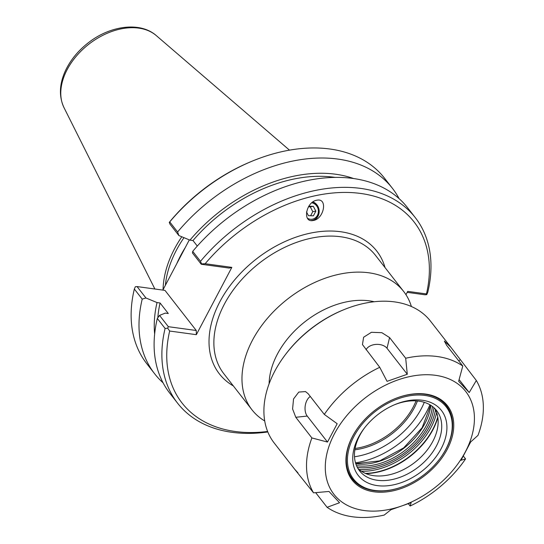<?xml version="1.0" encoding="UTF-8"?>
<svg xmlns="http://www.w3.org/2000/svg" width="544" height="544" viewBox="0 0 544 544"><rect width="100%" height="100%" fill="white"/><g stroke="black" fill="none" stroke-linecap="round" stroke-linejoin="round"><path stroke-width="0.82" d="M297.942 472.838L294.63 469.186L313.548 492.837L328.998 491.456L339.558 502.724L327.094 507.3A99.09 67.347 -38 0 0 352.689 516.8A99.09 67.347 -38 0 0 384.186 515.086L390.918 509.735L411.148 502.663L410.142 506.022L408.415 503.812M463.461 456.205L465.576 458.912L461.026 460.278L470.696 441.939L477.979 435.384A99.09 67.347 -38 0 0 476.326 380.487L469.207 392.55L458.646 381.276L462.781 366.03L446.672 345.379L444.353 341.068L450.888 347.283L476.326 380.487M459.102 379.596L469.207 392.55M407.286 374.265L387.056 381.337L379.739 367.302L362.46 344.583L363.61 337.246L371.402 332.302L381.861 332.69L389.579 337.586L405.688 358.238L407.286 374.265L387.008 348.282L389.579 337.586M366.071 349.785A11.336 7.446 178.3 0 1 375.952 344.406A11.336 7.446 178.3 0 1 387.008 348.282M327.094 507.3L315.67 492.653M294.63 469.186L274.196 442.993A99.09 67.347 -38 0 1 284.539 355.783A99.09 67.347 -38 0 1 343.346 309.91A99.09 67.347 -38 0 1 430.447 321.089L450.888 347.283M313.548 492.837A99.09 67.347 -38 0 1 311.896 437.94L295.786 417.289L292.59 408.972L293.542 398.956L298.778 392.074L305.531 391.578L308.19 393.768L324.299 414.412A99.09 67.347 -38 0 1 379.739 367.302M405.688 358.238A99.09 67.347 -38 0 1 462.781 366.03M465.576 458.912A99.09 67.347 -38 0 1 410.142 506.022M324.299 414.412L337.178 423.722L327.508 442.061L307.231 416.072A11.336 6.936 97.8 0 1 305.252 405.6A11.336 6.936 97.8 0 1 310.304 396.474M327.508 442.061L311.896 437.94M364.194 510.537A83.586 56.807 -38 0 1 360.91 401.397A83.586 56.807 -38 0 1 474.402 416.888A83.586 56.807 -38 0 1 364.194 510.537M434.71 408.435A48.912 33.238 -38 0 1 438.022 424.708A48.912 33.238 -38 0 1 373.646 475.66A48.912 33.238 -38 0 1 372.858 475.544A48.912 33.238 -38 0 1 357.884 468.377M343.346 309.91L342.475 310.27A96.676 65.702 142 0 0 285.104 355.028L284.539 355.783M429.896 404.777A73.399 49.885 -38 0 1 355.504 462.815M394.346 404.824A48.912 33.238 -38 0 1 436.655 410.625A48.912 33.238 -38 0 1 428.794 457.13A48.912 33.238 -38 0 1 377.237 480.264A48.912 33.238 -38 0 1 359.53 470.798A48.912 33.238 -38 0 1 364.201 428.346M377.332 485.622A52.775 35.863 -38 0 1 363.739 428.958A52.775 35.863 -38 0 1 395.053 404.525A52.775 35.863 -38 0 1 446.005 435.724A52.775 35.863 -38 0 1 377.332 485.622M374.789 490.45A58.745 39.923 -38 0 1 355.552 433.52A58.745 39.923 -38 0 1 430.766 396.685A58.745 39.923 -38 0 1 440.014 458.504A58.745 39.923 -38 0 1 405.158 485.704A58.745 39.923 -38 0 1 374.789 490.45M405.158 485.704L404.852 485.826A59.588 40.494 -38 0 1 374.048 490.64A59.588 40.494 -38 0 1 358.598 426.795M394.21 399.017A59.588 40.494 -38 0 1 446.474 405.844A59.588 40.494 -38 0 1 440.212 458.245L440.014 458.504M374.068 491.817A60.432 41.072 -38 0 1 358.503 426.931A60.432 41.072 -38 0 1 394.359 398.949A60.432 41.072 -38 0 1 452.71 434.676A60.432 41.072 -38 0 1 374.068 491.817M312.508 220.599A9.738 8.758 80.9 0 0 319.172 211.67A9.738 8.758 80.9 0 0 312.943 201.906M313.371 220.476L313.079 220.531C302.212 222.754 305.973 201.892 316.737 200.226L317.036 200.178C327.903 197.948 324.136 218.81 313.371 220.476M411.386 306.524A96.193 65.375 142 0 0 403.641 291.434A96.193 65.375 142 0 0 287.586 299.057A96.193 65.375 142 0 0 251.954 409.775A96.193 65.375 142 0 0 264.704 420.954M205.149 263.731L201.579 263.894L200.491 261.317L192.719 251.355A150.776 102.469 142 0 1 407.531 207.686L415.303 217.648A150.776 102.469 142 0 1 427.761 292.332L426.761 294.624L426.462 293.93A147.159 100.014 -38 0 0 360.808 193.474A147.159 100.014 -38 0 0 205.149 263.731L231.832 267.369L196.343 334.682L169.66 331.038A147.159 100.014 -38 0 0 267.621 431.474M426.462 293.93L407.714 291.373L405.96 294.698M424.286 402.329A68.741 46.723 -38 0 1 414.419 419.58A68.741 46.723 -38 0 1 373.626 451.404A68.741 46.723 -38 0 1 354.498 456.776M374.218 301.75A75.983 51.639 142 0 0 305.157 321.579A75.983 51.639 142 0 0 269.117 383.744M417.438 400.982A59.888 40.705 -38 0 1 354.851 449.806M416.072 400.874A59.187 40.222 -38 0 1 355.082 448.46M201.579 263.894L201.26 264.255L229.187 268.07L231.832 267.369M192.719 251.355L192.454 252.967L201.26 264.255M178.86 235.545L177.602 231.982L169.742 221.904L169.245 222.442L169.966 224.142L178.86 235.545L189.951 240.135L192.991 240.55L197.295 246.065M137.047 286.572L135.34 286.742L134.341 289.034L142.208 299.118L145.942 297.976L137.047 286.572L164.975 290.387L196.268 330.5L168.341 326.686L167.681 328.195L169.66 331.038M196.268 330.5L196.343 334.682M168.341 326.686L159.535 315.404L157.318 318.485L165.097 328.454L167.681 328.195M165.097 328.454A150.776 102.469 142 0 0 177.548 403.138A150.776 102.469 142 0 0 267.818 431.963M162.846 290.095L189.326 239.877M169.742 221.904A150.776 102.469 -38 0 1 252.015 161.221L250.709 161.765A147.159 100.014 142 0 0 171.129 220.13L169.245 222.442M165.383 285.287A104.339 70.91 -38 0 1 183.988 237.674M181.798 236.762A105.543 71.733 142 0 0 163.064 289.68M163.078 382.82A150.776 102.469 -38 0 1 154.666 373.803A150.776 102.469 -38 0 1 142.208 299.118M154.646 334.036A137.544 93.48 -38 0 1 157.032 302.566L145.942 297.976M154.666 373.803L146.798 363.718A150.776 102.469 -38 0 1 134.341 289.034M415.303 217.648A150.776 102.469 142 0 0 200.491 261.317M426.761 294.624L425.054 294.794L407.198 292.359M252.015 161.221A150.776 102.469 -38 0 1 384.554 178.235L392.421 188.312A150.776 102.469 -38 0 1 399.119 198.669M177.602 231.982A150.776 102.469 -38 0 1 392.421 188.312M157.318 318.485A150.776 102.469 142 0 0 169.776 393.169L177.548 403.138M159.535 315.404L165.254 313.106L168.293 313.521L160.072 302.981L157.032 302.566M157.821 317.791A133.831 90.957 -38 0 1 160.072 302.981M189.951 240.135A137.544 93.48 -38 0 1 353.852 178.622M192.991 240.55A133.831 90.957 -38 0 1 335.39 177.439M311.114 220.565A9.5 8.548 80.9 0 0 311.889 220.476A9.5 8.548 80.9 0 0 318.947 211.881A9.5 8.548 80.9 0 0 312.712 202.069M310.638 215.744L312.78 211.63L310.257 206.836L308.448 206.788M308.795 206.23L313.324 206.339L315.846 211.14L313.419 215.812L308.468 215.696L306.49 211.922M315.846 211.14L312.78 211.63M313.324 206.339L310.257 206.836M307.435 218.239A8.31 7.48 80.9 0 0 318.07 213.71A8.31 7.48 80.9 0 0 311.766 202.817M458.667 360.76L460.217 359.836M307.231 416.072L295.786 417.289M437.75 416.908A61.941 42.092 -38 0 1 365.364 473.389M365.86 473.6A61.778 41.983 142 0 0 437.838 417.445M361.461 471.267A61.941 42.092 142 0 0 436.648 412.61M435.492 409.877A60.731 41.276 -38 0 1 359.088 469.486M357.347 467.412A58.5 39.76 142 0 0 433.908 407.68M432.378 406.422A57.297 38.937 -38 0 1 357.007 465.698A57.297 38.937 -38 0 1 356.497 465.623M355.824 463.855A57.297 38.937 142 0 0 430.828 405.341M251.954 409.775L223.849 373.748A96.193 65.375 -38 0 1 259.481 263.031A96.193 65.375 -38 0 1 375.537 255.408L403.641 291.434M385.036 267.587A99.81 67.837 142 0 0 256.333 258.998A99.81 67.837 142 0 0 233.349 385.927M185.246 247.608A104.339 70.91 142 0 0 176.882 263.412M156.305 35.612C140.243 21.386 110.085 25.561 88.216 42.854C78.139 50.714 70.57 59.935 65.525 70.509C59.303 83.98 58.793 96.356 63.995 107.63A59.085 40.154 -38 0 1 88.788 44.241A59.085 40.154 -38 0 1 156.305 35.612L289.496 150.158M355.762 463.672L379.664 460.863L403.682 447.875L422.124 427.734L430.664 405.239M414.419 419.58L416.106 417.309M373.626 451.404L371.015 452.486M63.995 107.63L154.877 289.007"/></g></svg>
